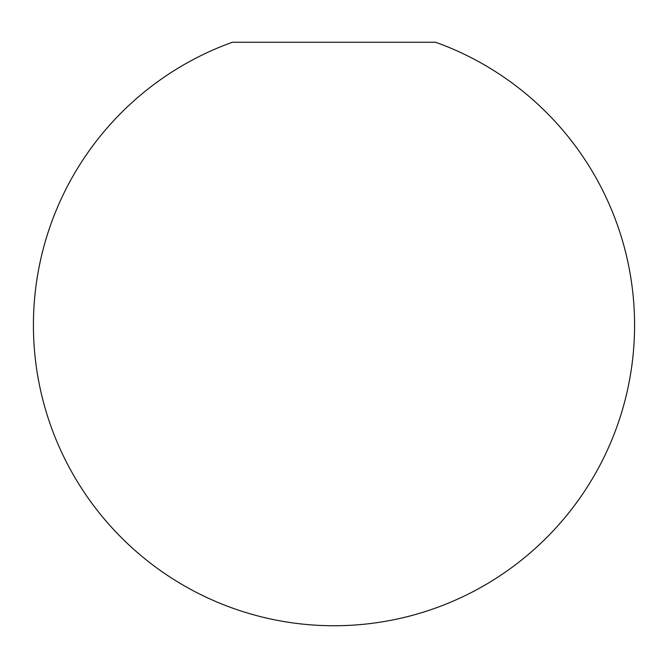 <?xml version="1.0" encoding="UTF-8"?>
<svg xmlns="http://www.w3.org/2000/svg" width="668" height="668" viewBox="0 0 668 668"><rect width="100%" height="100%" fill="white"/><g stroke="black" fill="none" stroke-linecap="round" stroke-linejoin="round"><path stroke-width="1" d="M435.611 42.251L232.389 42.251A300.6 300.6 0 0 0 334 625.749A300.6 300.6 0 0 0 435.611 42.251"/></g></svg>
